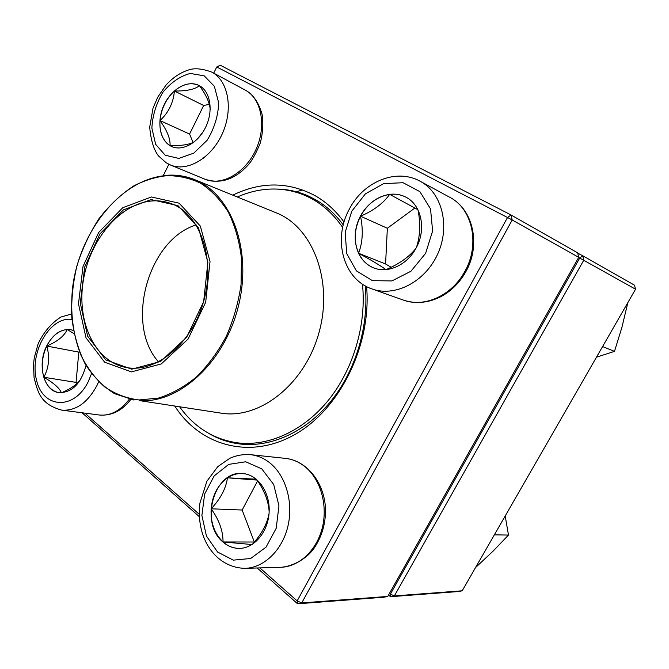 <?xml version="1.0" encoding="UTF-8"?>
<svg xmlns="http://www.w3.org/2000/svg" width="669" height="669" viewBox="0 0 669 669"><rect width="100%" height="100%" fill="white"/><g stroke="black" fill="none" stroke-linecap="round" stroke-linejoin="round"><path stroke-width="1" d="M387.752 596.43L578.718 257.322L512.195 219.992L301.736 602.928L387.752 596.43L383.889 597.216L297.596 603.798L257.189 567.981M199.303 516.677L82.086 412.773M259.848 567.897L297.161 600.904L507.52 217.5L216.756 66.975L220.176 65.202L511.057 214.975L577.623 252.832L578.718 257.322M232.77 195.147C261.061 181.391 288.598 181.617 315.375 195.833C326.33 202.138 335.88 210.886 344.042 222.075M366.587 286.591C371.738 345.003 339.852 409.395 294.736 434.591C249.621 460.121 199.989 445.554 174.86 406.2M216.756 66.975L213.72 73.138M168.864 164.281L163.303 175.571M84.879 413.133L199.228 514.277M203.117 158.52L202.841 157.951M343.264 224.918C335.412 214.231 326.229 205.843 315.735 199.78L308.183 195.925C298.09 191.485 287.586 189.202 276.69 189.076M209.531 433.838C218.964 439.29 229.158 442.686 240.112 444.015C270.962 447.62 305.741 432.124 330.846 401.291C355.841 370.392 369.129 325.878 365.241 285.864M297.596 603.798L301.736 602.928L297.161 600.904L297.596 603.798M512.195 219.992L511.057 214.975L507.52 217.5L512.195 219.992M199.362 85.665C210.233 91.352 213.495 110.176 206.127 126.215C198.894 142.338 182.988 151.587 171.908 146.611C160.042 141.577 156.287 122.318 163.654 105.869C170.829 89.328 187.529 79.469 199.069 85.507L199.362 85.665M194.579 141.644C189.787 144.554 181.608 145.884 170.043 145.641L171.966 146.636M159.991 120.579C159.314 132.32 162.667 140.674 170.043 145.641C170.511 138.951 167.158 130.597 159.991 120.579C168.58 112.576 173.388 102.717 174.408 91.001C166.054 98.887 161.246 108.754 159.991 120.579L189.578 134.059L193.048 142.464M199.119 85.54C191.142 81.978 182.905 83.792 174.408 91.001C186.325 91.185 194.671 89.429 199.446 85.732M199.471 85.724C206.269 95.149 209.849 103.11 210.2 109.632M202.732 132.42L196.82 139.637M209.338 104.364L203.669 105.485L189.578 134.059M174.408 91.001L203.669 105.485M86.025 365.441C80.991 383.755 71.951 392.82 58.914 392.619C43.677 391.056 37.004 364.58 46.654 346.024C53.077 333.94 61.214 328.521 71.048 329.767L73.49 330.503M80.782 379.206C77.194 384.324 70.747 388.84 61.456 392.77M61.381 392.778C59.591 388.162 53.746 382.986 43.836 377.266C46.746 386.122 51.797 391.24 58.972 392.628M46.771 346.049C41.971 356.535 40.993 366.938 43.836 377.266C48.971 367.607 49.949 357.204 46.771 346.049C57.584 341.449 64.391 335.938 67.193 329.499C58.813 330.386 52.006 335.897 46.771 346.049L78.791 352.111L76.074 382.392L77.186 383.354M71.106 329.784L67.193 329.499L74.117 333.747M79.385 351.643L78.791 352.111M43.836 377.266L76.074 382.392M222.919 541.965C199.028 522.665 214.473 469.655 242.88 473.577C257.774 474.622 270.117 492.133 269.147 511.869C268.361 531.612 254.337 548.496 239.209 548.396C233.188 548.363 227.761 546.213 222.919 541.965M242.939 473.585C237.503 473.2 232.344 474.614 227.452 477.825L256.294 479.18M256.545 479.389C264.297 490.118 268.495 500.889 269.147 511.701M269.022 513.733C267.065 524.111 261.495 534.33 252.305 544.382M252.054 544.541L223.045 541.965C227.861 546.197 233.272 548.346 239.268 548.396M211.145 508.8C210.492 522.648 214.465 533.703 223.045 541.965C223.078 530.918 219.114 519.872 211.145 508.8C220.553 498.756 225.988 488.429 227.452 477.825C217.902 484.707 212.458 495.035 211.145 508.8L242.145 510.029L254.337 542.049M257.615 480.936L242.145 510.029M227.452 477.825L257.021 480.074M223.045 541.965L254.019 542.024M416.135 247.965C407.287 264.983 387.978 273.763 373.737 267.893C357.079 261.579 350.339 238.298 359.044 218.997C367.473 199.571 389.475 188.733 405.456 196.954C421.278 204.363 426.688 229.174 416.135 247.965M360.524 216.204C354.185 229.066 353.533 241.417 358.551 253.242C362.715 242.404 363.376 230.052 360.524 216.204C373.494 210.702 383.212 203.409 389.684 194.345C377.241 196.393 367.515 203.677 360.524 216.204L387.351 228.263L385.578 263.987L391.106 267.274M405.506 196.979C400.589 194.554 395.32 193.667 389.684 194.345L417.866 209.673M418.016 209.966C420.692 223.772 420.165 236.249 416.436 247.396M415.859 248.475C409.119 256.929 399.201 263.971 386.105 269.582M385.913 269.599C380.067 265.401 370.952 259.948 358.551 253.242C361.912 260.274 366.997 265.158 373.787 267.909M414.922 208.017L387.351 228.263M358.551 253.242L385.578 263.987M302.806 189.946L296.225 191.71M237.311 196.995C246.903 192.747 256.704 190.188 266.714 189.31C280.236 188.181 293.256 190.339 305.775 195.8C320.292 202.272 332.593 212.826 342.679 227.46M362.447 284.141C366.654 324.105 353.583 368.811 328.663 399.895C303.651 430.911 268.821 446.541 237.963 442.903C213.896 439.491 194.478 427.499 179.71 406.928M151.395 196.987L179.141 203.192L200.324 226.055L210.033 261.554L205.684 302.263L188.064 339.083L161.279 363.919L131.4 371.88L104.657 362.23L86.017 337.82L78.482 303.818L82.998 266.546L98.636 232.494L122.803 207.683L151.395 196.987M151.102 199.579L177.987 205.651L198.492 227.845L207.875 262.248L203.652 301.669L186.601 337.335L160.669 361.419L131.709 369.188L105.752 359.88L87.647 336.223L80.313 303.233L84.687 267.04L99.882 233.974L123.355 209.915L151.102 199.579M151.754 200.976C158.428 200.424 164.867 201.285 171.072 203.56C199.83 213.654 215.769 257.799 203.828 300.674C192.212 343.649 155.977 373.469 126.098 367.482C94.914 361.737 76.525 322.023 83.232 281.055C89.613 240.054 119.793 203.652 151.754 200.976M158.595 361.937C124.593 324.708 147.958 239.577 196.193 224.918M577.698 253.133L582.699 255.717L583.786 260.166L394.35 595.928L462.187 590.802L635.55 289.209L578.652 257.44M389.467 593.386L390.387 594.139L579.739 258.008L582.699 255.717L634.513 285.195L635.55 289.209M462.187 590.802L458.591 591.521L390.512 596.715L388.522 595.076M390.387 594.139L390.512 596.715L394.35 595.928L390.387 594.139M494.349 534.849L508.482 535.058L492.836 551.39L475.55 567.555M505.212 515.95L508.482 535.058M602.585 346.559L614.493 351.376L596.48 357.179M627.865 302.58L621.919 327.333L614.493 351.376M165.21 155.216L178.782 158.428L193.793 153.142L207.181 140.214C214.331 128.448 218.169 116.005 218.688 102.875L214.373 86.293L204.187 75.831L190.322 73.456C180.145 76.107 170.996 82.387 162.868 92.289C156.161 103.62 152.499 115.57 151.88 128.13L155.668 144.362L165.21 155.216M211.822 72.127C228.33 80.681 233.498 109.189 222.351 133.633C211.421 158.185 187.303 172.234 170.47 165L166.255 162.843L158.428 155.877C153.745 149.672 150.834 140.089 149.705 127.135L152.967 108.328L157.683 97.264L165.979 85.155C172.51 77.847 179.911 72.829 188.173 70.103C194.127 67.845 202.005 68.514 211.822 72.127L244.996 89.955M205.082 179.267C221.723 186.4 245.364 173.087 255.959 149.538C266.772 126.09 261.529 98.544 245.23 90.081C253.125 94.371 258.761 102.549 262.156 114.616C263.435 123.874 262.8 133.365 260.258 143.099C256.11 153.193 252.104 160.468 248.232 164.917C234.911 179.501 220.527 184.284 205.082 179.267L170.47 165M71.976 319.439C50.083 316.103 29.302 352.145 36.494 379.959C42.732 408.575 74.167 410.733 88.283 381.573L91.502 373.67M130.806 399.493C121.967 410.841 111.472 416.018 99.313 415.014C110.427 416.085 120.42 410.799 129.318 399.167M98.627 381.865L96.921 385.595C87.455 402.947 75.714 411.126 61.69 410.122C40.341 404.185 37.782 392.193 34.06 377.5L33.517 364.471L34.261 357.84L38.158 343.732C43.761 332.033 51.354 323.135 60.929 317.047L71.575 313.987M261.763 468.86L245.674 461.769L228.723 464.378L214.164 475.918L204.647 494.065L201.887 515.423L206.437 536.053L217.576 552.034L233.314 560.145L250.649 558.498L266.045 547.142L276.213 528.259L278.956 505.806L273.721 484.548L261.763 468.86M285.462 458.382C306.795 460.581 324.231 482.466 325.46 508.214C325.912 523.3 321.898 536.973 313.401 549.232C306.778 558.063 293.775 566.409 280.763 567.287C299.369 566.835 317.198 549.91 322.525 526.888C327.919 503.882 320.016 478.302 304.387 466.226C298.558 461.735 292.253 459.126 285.462 458.382L250.465 454.669C257.398 455.43 263.829 458.148 269.758 462.814C285.663 475.383 293.599 502.093 287.938 526.135C282.351 550.202 264.004 567.881 244.996 568.341C216.831 567.805 195.524 539.908 199.931 503.046L206.888 481.237L217.81 466.602L229.818 458.29C236.466 455.346 243.349 454.142 250.465 454.669M351.777 211.228L345.154 232.478L346.751 253.668L356.393 270.87L372.432 280.671L391.909 280.921L410.958 271.229L425.593 253.367L432.617 230.997L430.527 208.87L419.881 191.643L403.081 182.721L383.655 183.615L365.425 193.834L351.777 211.228M449.702 197.263C473.426 209.372 481.019 245.205 465.867 271.647C459.645 282.711 451.274 291.074 440.737 296.743C428.093 303.032 415.608 304.136 403.273 300.055C424.154 308.016 452.018 295.606 464.896 271.321C480.267 244.436 472.49 208.695 449.702 197.263L420.199 181.274C442.05 192.764 450.513 226.122 437.71 253.977C425.158 281.958 394.844 297.379 371.981 288.933C342.904 279.149 332.836 239.017 349.134 209.514C362.665 182.336 395.814 167.626 420.199 181.274M276.247 212.842C312.657 226.975 333.446 280.679 319.08 332.301C305.089 384.031 259.798 419.605 221.28 413.174L139.687 400.639C179.443 403.524 224.834 362.046 238.473 305.9C252.472 249.838 231.248 193.818 194.495 179.576L276.247 212.842M165.151 175.437C175.311 174.425 185.087 175.805 194.495 179.576L174.517 175.153C160.635 175.495 147.021 179.091 133.658 185.957C120.788 194.487 109.206 205.433 98.912 218.796C89.587 233.222 82.262 248.91 76.927 265.852C72.871 283.146 71.165 300.373 71.809 317.541C73.841 334.291 78.214 349.611 84.938 363.518C92.916 376.237 102.792 386.289 114.558 393.665L133.992 400.062M139.052 399.962L158.394 398.097C171.548 393.999 184.226 386.966 196.41 377.007C207.984 365.508 217.977 351.886 226.381 336.156C233.606 319.556 238.507 302.279 241.083 284.317L241.434 258.017C239.343 241.091 234.986 225.813 228.355 212.19C220.586 199.872 211.287 190.188 200.449 183.13C189.001 177.745 177.001 175.27 164.423 175.721C119.759 180.304 79.176 232.168 72.511 288.306C70.153 312.632 72.98 334.96 80.982 355.289C87.196 367.841 95.098 378.378 104.682 386.899C115.093 394.024 126.55 398.381 139.052 399.962M99.313 415.014L61.69 410.122M280.763 567.287L244.996 568.341M403.273 300.055L371.981 288.933M237.963 442.903L251.803 444.534M305.775 195.8L318.503 201.453"/></g></svg>
